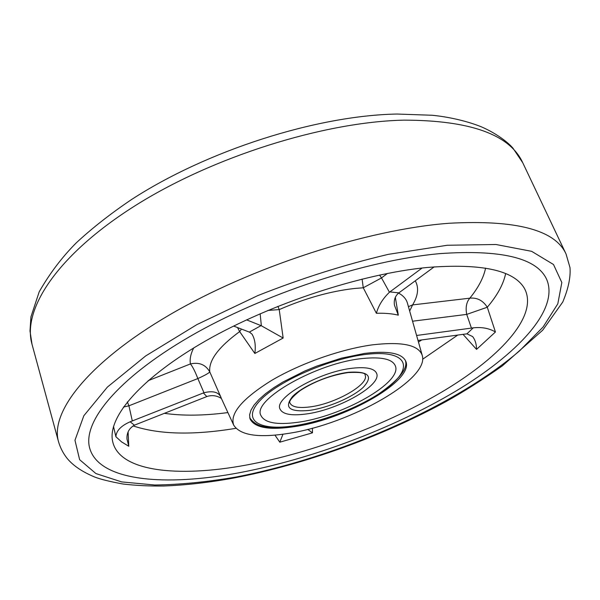 <?xml version="1.0" encoding="UTF-8"?>
<svg xmlns="http://www.w3.org/2000/svg" width="600" height="600" viewBox="0 0 600 600"><rect width="100%" height="100%" fill="white"/><g stroke="black" fill="none" stroke-linecap="round" stroke-linejoin="round"><path stroke-width="0.9" d="M239.385 472.717C165.36 486.705 99.495 481.32 89.805 448.567C82.043 422.925 116.325 379.245 189.458 336.772C262.38 294.368 365.985 260.243 439.65 253.635C501.345 249.33 537.037 257.962 546.735 279.54C559.47 309.938 516.96 354.6 455.07 391.582C392.408 428.737 311.775 459.022 239.385 472.717C165.36 486.705 99.495 481.32 89.805 448.567C82.043 422.925 116.325 379.245 189.458 336.772C262.38 294.368 365.985 260.243 439.65 253.635C501.345 249.33 537.037 257.962 546.735 279.54C559.47 309.938 516.96 354.6 455.07 391.582C392.408 428.737 311.775 459.022 239.385 472.717M379.545 275.048L381.51 277.92L363.263 287.782L362.1 279.053M296.212 426.368C270.09 430.53 254.692 428.025 250.013 418.868L249.608 414.825L250.95 410.197L254.062 405.075L258.907 399.57L265.418 393.803L273.465 387.915L282.87 382.043L304.845 370.987L316.86 366.082L341.4 358.178L364.507 353.43C388.252 350.558 402 353.16 405.765 361.245C414.533 380.153 347.483 418.567 296.212 426.368M372.562 344.827C402.12 341.43 418.688 344.962 422.243 355.425C429.923 379.035 350.505 423.705 289.845 433.178C259.11 438.21 240.397 435.54 233.708 425.168C229.597 413.618 242.28 398.67 271.755 380.332C300.51 363.368 341.325 349.013 372.562 344.827M395.325 297.3L398.317 315.173L394.478 305.303C393.675 300.405 394.995 296.377 398.423 293.205L434.235 266.843M387.45 273.435L381.51 277.92L389.438 292.252C382.837 298.575 378.487 305.587 376.388 313.282L363.263 287.782L354.487 288.487C330.435 291.218 305.347 298.252 279.225 309.585L283.155 338.025L261.353 325.778L260.153 313.748M128.108 431.947L128.767 446.265L121.575 441.9L115.898 436.725L113.512 426.465M246.42 465.03C177.667 477.855 118.095 471.705 112.47 440.572C107.993 416.745 141.023 377.737 206.205 340.59C271.245 303.495 361.567 273.832 426.99 267.495C481.178 263.205 513.623 270.112 524.325 288.218C538.957 314.678 502.043 355.56 445.433 389.865C388.178 424.312 313.103 452.625 246.42 465.03M312.42 428.16L312.495 432.832L279.803 442.192L274.965 435.135M408.42 306.645L412.605 304.913L469.83 298.17C477.105 297.442 482.925 300.465 487.29 307.23L495.435 331.987L476.535 349.403L462.99 334.305M233.655 326.055L249.69 332.243L252.06 334.215C254.955 339.127 255.885 345.548 254.85 353.475L239.655 331.597L237.532 327.548M241.447 329.062L239.655 331.597C218.43 347.153 208.47 360.585 209.775 371.895L220.778 396.885C218.28 391.987 212.678 390.607 203.978 392.745L197.85 378.555C195.112 371.49 192.638 366.615 190.433 363.93C189.585 359.205 190.68 353.873 193.702 347.94M417.998 340.425L466.942 333.832L473.22 327.847L416.595 335.475M473.22 327.847C481.815 326.91 489.217 328.29 495.435 331.987M476.535 349.403C476.513 344.153 475.207 339.877 472.605 336.562L466.942 333.832M505.643 273.623C503.385 284.303 497.265 295.507 487.29 307.23L466.717 314.392L412.553 321.218M134.4 425.183L206.812 396.57L203.392 392.955L130.155 421.785L134.4 425.183C129.053 428.317 126.593 432.952 126.998 439.103L128.767 446.265M203.392 392.955L203.978 392.745M221.37 398.438C216.998 395.64 212.34 394.942 207.39 396.353L206.812 396.57M249.337 332.1L261.015 325.635L246.6 319.853M422.123 268.013L389.888 291.907L398.873 292.86M389.438 292.252L389.888 291.907M307.702 429.382L312.495 432.832M279.803 442.192L282.968 434.235M115.898 436.725C116.265 430.778 121.02 425.805 130.155 421.785M127.343 401.895L128.917 405.81L123.413 407.07M148.08 380.715L190.433 363.93C199.163 361.98 205.612 364.635 209.775 371.895C208.875 373.14 204.9 375.36 197.85 378.555L128.917 405.81L132.322 420.998M277.905 306.322L279.225 309.585L267.885 310.44M297.03 422.385C276.525 425.115 264.465 422.775 260.865 415.365C251.903 399.975 317.228 362.603 362.97 358.478C381.51 356.685 392.265 359.077 395.25 365.655C403.155 382.343 341.528 416.865 297.03 422.385C276.525 425.115 264.465 422.775 260.865 415.365C251.903 399.975 317.228 362.603 362.97 358.478C381.51 356.685 392.265 359.077 395.25 365.655C403.155 382.343 341.528 416.865 297.03 422.385M305.618 414.06C337.748 410.213 382.35 385.132 376.575 373.298C374.377 368.49 366.51 366.78 352.98 368.16C320.205 371.288 273.69 397.845 280.02 409.013C282.532 414.248 291.067 415.928 305.618 414.06C337.748 410.213 382.35 385.132 376.575 373.298C374.377 368.49 366.51 366.78 352.98 368.16C320.205 371.288 273.69 397.845 280.02 409.013C282.532 414.248 291.067 415.928 305.618 414.06M522.765 162.78C509.835 134.542 470.303 120.33 404.175 120.142C323.76 121.778 211.792 157.028 134.31 206.228C56.602 255.487 22.05 309.847 32.025 344.31L58.53 441.757C49.912 412.485 87.57 362.888 169.485 314.925C251.153 267.015 367.567 229.29 449.243 223.252C516.24 219.667 555.18 229.92 566.055 254.017L522.765 162.78L512.993 148.222C509.092 143.498 497.97 134.017 481.215 126.765C464.16 119.925 444.255 116.347 431.888 115.252L397.05 114.038C316.5 115.507 206.947 150.495 131.385 199.635C110.535 213.712 92.183 228.097 76.328 242.798C62.137 257.025 49.762 273.353 39.203 291.803L30.945 316.853L30 330.983L32.025 344.31M235.335 477.15C336.983 457.702 453.72 407.183 519.525 350.895L543.105 327L557.812 303.817L561.832 282.525L553.507 264.517L531.638 251.325L495.908 244.493L447.308 245.257L388.447 254.325C345.3 264.472 301.755 278.228 257.805 295.597L196.89 324.608L145.613 355.98L107.377 387.105L83.828 415.755L74.97 440.28L79.635 459.69L95.925 473.565L121.688 481.912L154.785 485.01C179.738 484.665 206.595 482.04 235.335 477.15M422.243 355.425L407.415 303.082C406.268 299.04 403.327 295.702 398.588 293.077M398.317 315.173C392.362 313.673 385.058 313.043 376.388 313.282M235.905 428.317C193.425 435.36 159.15 434.55 133.087 425.895M457.86 335.002L422.632 359.243M471.442 328.155L466.717 314.392C465.405 307.478 466.447 302.07 469.83 298.17C478.35 287.707 483.6 277.695 485.588 268.125M415.275 280.8C419.04 287.647 418.155 295.688 412.605 304.913L409.665 311.017M164.31 413.325C182.76 415.972 203.955 415.725 227.895 412.575M418.463 342.082L421.732 339.915M283.155 338.025L254.85 353.475M220.778 396.885L221.28 398.243M293.392 425.903C327.465 421.02 371.827 402.217 392.423 383.647C413.475 365.055 404.115 350.175 367.35 354.233C330.847 357.998 278.002 381 259.95 400.635C241.327 420.33 259.132 431.04 293.392 425.903M348.75 372.255C368.707 371.108 373.515 376.155 363.173 387.397C352.447 397.433 327.84 407.925 309.382 410.415C289.335 412.268 283.733 407.61 292.582 396.45C302.587 386.107 329.603 374.43 348.75 372.255M309.705 406.942C334.8 404.04 369.683 384.345 365.108 375.135C365.722 372.847 360.067 371.993 348.157 372.555C330.817 375.195 314.88 381.165 300.353 390.472C285.983 401.88 290.528 403.035 289.92 402.945C291.855 407.01 298.447 408.345 309.705 406.942M58.53 441.757C60.39 447.967 63.293 453.548 67.222 458.482C73.162 465.683 82.305 471.862 94.65 477.007C100.455 479.287 109.935 481.62 123.09 484.02C135.817 485.52 149.355 486.188 163.703 486.007C185.805 485.175 209.205 482.505 233.917 477.998C304.905 464.423 382.41 436.388 446.647 401.213C463.755 391.68 482.317 379.897 502.335 365.873L542.655 330.233L562.755 302.032C568.335 288.743 570.75 277.275 570 267.638L566.055 254.017M233.708 425.168L221.355 398.393M405.248 360.173C408.615 368.587 398.385 380.79 374.558 396.78C348.78 411.638 321.577 421.425 292.942 426.143C272.055 428.16 257.483 429.202 249.705 417.705"/></g></svg>
